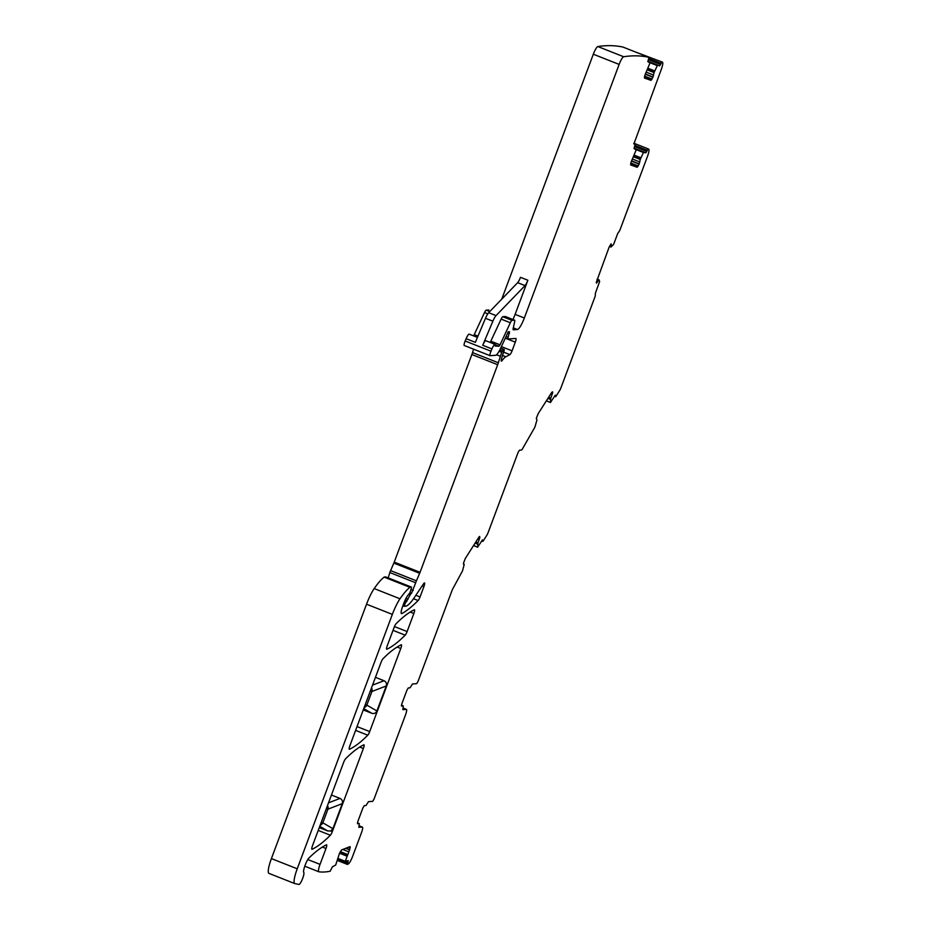 <?xml version="1.0" encoding="UTF-8"?>
<svg xmlns="http://www.w3.org/2000/svg" width="931" height="931" viewBox="0 0 931 931"><rect width="100%" height="100%" fill="white"/><g stroke="black" fill="none" stroke-linecap="round" stroke-linejoin="round"><path stroke-width="1.4" d="M555.679 395.349L555.947 396.35L559.589 390.636A4.05 0.791 -68.4 0 0 560.986 387.727L595.246 296.07L595.421 293.114L599.634 281.523L599.04 279.847L597.178 279.102L599.017 279.824L596.492 283.129L596.282 282.384L596.492 283.129M596.282 282.384L609.06 247.309L611.155 243.899M609.468 246.331L610.992 247.029L609.433 246.412L610.969 247.029L611.295 244.644L610.596 244.364M610.992 247.029L613.634 244.399L617.707 233.518L619.79 230.434L647.429 156.524A8.088 1.583 -68.4 0 0 648.674 149.135A1457.434 285.654 -68.4 0 0 648.139 148.855L633.836 143.211M633.836 156.943L640.272 159.48L643.402 152.486L645.905 152.789L648.127 148.855M640.272 159.48L639.132 164.147L637.153 167.254L630.718 164.962L630.787 163.286L631.474 161.11L639.132 164.147M647.627 70.034L654.062 72.583L657.542 65.112L659.695 65.88L661.929 61.958A1457.411 285.654 -68.4 0 1 662.476 62.237A8.088 1.583 -68.4 0 1 661.219 69.627L633.895 143.956A1457.411 285.654 -68.4 0 1 635.14 144.224L634.104 148.564L636.199 149.914L631.474 161.11M654.062 72.583L652.934 77.25L650.944 80.357L644.508 78.053L644.578 76.389L645.264 74.212L652.934 77.25M346.064 848.176L349.707 849.619L349.998 846.628L341.444 849.991L339.384 853.68L335.672 865.062L332.437 866.784L330.179 871.218A669.133 131.155 -68.4 0 1 318.972 871.812A669.191 131.166 -68.4 0 1 318.902 871.8A8.088 1.583 -68.4 0 1 318.821 871.777A8.088 1.583 -68.4 0 1 320.043 864.375L325.99 848.502A4.05 0.791 -68.4 0 0 326.595 844.801A4.05 0.791 -68.4 0 0 326.42 844.824A294.429 57.71 -68.4 0 0 309.022 857.928A8.088 1.583 -68.4 0 0 304.972 865.644A8.088 1.583 -68.4 0 0 303.785 872.475A6.47 1.268 -68.4 0 1 302.4 879.085A6.47 1.268 -68.4 0 1 298.967 884.45L294.894 883.624A16.176 3.165 -68.4 0 1 294.778 883.589A16.176 3.165 -68.4 0 1 297.233 868.798L392.347 614.39A20.226 3.968 -68.4 0 1 400.004 598.784A76.842 15.059 -68.4 0 1 409.931 587.31A4.05 0.791 -68.4 0 1 410.164 587.205L411.49 587.112L411.386 588.206L410.001 592.616L407.999 595.235A9.706 1.897 -68.4 0 0 403.717 603.532L402.704 606.244A8.088 1.583 -68.4 0 0 401.482 613.634A8.088 1.583 -68.4 0 0 401.901 613.564A283.105 55.488 -68.4 0 0 418.124 600.53A4.05 0.791 -68.4 0 0 420.044 596.934L423.896 586.623A4.05 0.791 -68.4 0 0 424.513 582.934A4.05 0.791 -68.4 0 0 423.64 583.69L414.237 597.679A44.49 8.716 -68.4 0 1 405.485 606.221L404.357 606.302L405.02 603.707L411.351 592.989A4.05 0.791 -68.4 0 1 411.432 593A4.05 0.791 -68.4 0 1 411.572 593.21L415.68 582.771A4.05 0.791 -68.4 0 1 416.413 580.816L419.672 573.298A4.05 0.791 -68.4 0 0 420.067 572.309L497.678 364.719A8.088 1.583 -68.4 0 0 498.353 362.776L500.389 356.282A8.088 1.583 -68.4 0 1 501.844 352.372L503.368 349.614L504.241 349.544L500.68 348.136A12.138 2.374 -68.4 0 1 495.653 355.305L490.125 355.7A4.05 0.791 -68.4 0 1 490.055 355.689A4.05 0.791 -68.4 0 1 490.974 351.196L491.94 348.916A6.063 1.187 -68.4 0 1 495.013 344.354A6.063 1.187 -68.4 0 1 495.187 346.064L499.039 346.251L500.04 344.819L510.339 322.743A4.05 0.791 -68.4 0 1 512.015 320.357L514.54 320.171A4.05 0.791 -68.4 0 1 514.622 320.183A4.05 0.791 -68.4 0 1 514.645 321.812L513.225 328.178A4.05 0.791 -68.4 0 0 513.249 329.795A4.05 0.791 -68.4 0 0 513.318 329.807L517.473 329.516A12.138 2.374 -68.4 0 0 524.328 318.006L619.138 64.414A8.088 1.583 -68.4 0 1 623.677 56.744A1457.411 285.654 -68.4 0 1 648.93 57.315L647.895 61.667L649.989 63.005L645.264 74.212M504.241 349.544L500.692 348.136L508.303 331.669M504.288 349.556L503.892 351.627A12.941 2.537 -68.4 0 0 501.378 359.389A4.05 0.791 -68.4 0 0 501.367 361.123A4.05 0.791 -68.4 0 0 502.1 360.553A28.314 5.551 -68.4 0 1 505.824 356.771L509.897 354.618A4.05 0.791 -68.4 0 0 512.062 350.824L515.297 342.154A4.05 0.791 -68.4 0 0 515.914 338.453A4.05 0.791 -68.4 0 0 515.832 338.442L507.744 339.012L509.49 331.669A4.05 0.791 -68.4 0 1 509.082 331.948L508.722 331.971A4.05 0.791 -68.4 0 1 508.64 331.96A4.05 0.791 -68.4 0 1 508.501 331.739M349.381 846.873L350.219 847.198L349.998 846.628M349.707 849.619L345.25 861.291L338.372 858.568M402.89 709.62L406.3 709.375A6.063 1.187 -68.4 0 1 406.416 709.399A6.063 1.187 -68.4 0 1 405.497 714.938L374.041 799.066L372.679 801.358L368.467 801.661L366.023 805.513L364.277 805.629L362.904 807.933L357.83 821.514L357.504 823.737L359.273 823.609L357.423 822.888L359.319 823.621L358.842 827.31L362.299 827.065A6.063 1.187 -68.4 0 1 362.415 827.089A6.063 1.187 -68.4 0 1 361.496 832.64L352.628 856.357A8.088 1.583 -68.4 0 1 348.334 863.921A669.121 131.155 -68.4 0 1 347.449 864.422L348.182 860.605L345.25 861.291M402.855 709.608L403.274 705.919L401.517 706.047L401.831 703.824L406.917 690.243L408.278 687.939L410.024 687.811L412.468 683.971L416.681 683.668L418.042 681.376L451.907 590.824A4.05 0.791 -68.4 0 1 453.292 587.903L462.474 570.971L464.173 564.617L463.487 563.15L465.349 558.414L478.93 537.094L479.872 537.431L479.605 536.454L478.93 537.094M479.872 537.431L477.882 543.099L477.684 547.114L473.576 545.496M551.746 392.358L552.677 392.719L552.607 391.823L551.734 392.382L538.153 413.701L536.291 418.438L536.978 419.904L534.906 427.131L522.326 449.103A4.05 0.791 -68.4 0 1 521.441 450.034L519.451 450.173L518.078 452.478L488.181 532.439A4.05 0.791 -68.4 0 1 486.785 535.348L483.142 541.062L482.456 539.91L477.684 547.114M552.677 392.719L550.687 398.387L550.489 402.401L546.381 400.784M555.26 395.198L550.489 402.401M400.772 648.476L369.7 731.591A4.05 0.791 -68.4 0 1 367.78 735.187A283.105 55.488 -68.4 0 1 349.497 749.257A4.05 0.791 -68.4 0 1 349.323 749.269A4.05 0.791 -68.4 0 1 349.94 745.568L381.035 662.395A4.05 0.791 -68.4 0 1 382.955 658.799A283.105 55.488 -68.4 0 1 401.203 644.799A4.05 0.791 -68.4 0 1 401.377 644.776A4.05 0.791 -68.4 0 1 400.772 648.476L397.106 647.033M413.853 613.506L407.103 631.555A4.05 0.791 -68.4 0 1 405.183 635.151A283.105 55.488 -68.4 0 1 386.9 649.221A4.05 0.791 -68.4 0 1 386.726 649.233A4.05 0.791 -68.4 0 1 387.331 645.544L394.127 627.389A4.05 0.791 -68.4 0 1 396.036 623.782A283.105 55.488 -68.4 0 1 414.283 609.817A4.05 0.791 -68.4 0 1 414.458 609.805A4.05 0.791 -68.4 0 1 413.853 613.506L410.187 612.051M363.369 748.512L332.297 831.627A4.05 0.791 -68.4 0 1 330.377 835.223A283.105 55.488 -68.4 0 1 312.106 849.27A4.05 0.791 -68.4 0 1 311.932 849.293A4.05 0.791 -68.4 0 1 312.537 845.592L343.632 762.431A4.05 0.791 -68.4 0 1 345.552 758.823A283.105 55.488 -68.4 0 1 363.8 744.835A4.05 0.791 -68.4 0 1 363.986 744.812A4.05 0.791 -68.4 0 1 363.369 748.512L359.703 747.069M269.071 873.429A16.176 3.165 -68.4 0 1 268.966 873.394A16.176 3.165 -68.4 0 1 271.41 858.591L366.535 604.196A20.226 3.968 -68.4 0 1 374.192 588.578A76.842 15.059 -68.4 0 1 384.119 577.115A4.05 0.791 -68.4 0 1 384.34 576.999L385.702 576.929M388.18 577.907L389.856 572.565A4.05 0.791 -68.4 0 1 390.589 570.61L393.848 563.092A4.05 0.791 -68.4 0 0 394.244 562.115L471.866 354.525A8.088 1.583 -68.4 0 0 472.529 352.581L473.6 349.183M489.985 355.642L464.313 345.494A4.05 0.791 -68.4 0 1 464.232 345.482A4.05 0.791 -68.4 0 1 465.163 341.002L466.128 338.709A6.063 1.187 -68.4 0 1 469.189 334.159L477.428 337.406M477.975 336.103L474.228 334.613L473.483 335.858M474.228 334.613L484.527 312.537A4.05 0.791 -68.4 0 1 486.203 310.151L488.728 309.976A4.05 0.791 -68.4 0 1 488.798 309.988A4.05 0.791 -68.4 0 1 488.856 310.035M501.751 299.142L593.326 54.219A8.088 1.583 -68.4 0 1 597.853 46.55A1457.411 285.654 -68.4 0 1 623.118 47.12L648.93 57.315L623.118 47.12M635.733 52.101L661.929 61.958M635.14 144.224L633.79 143.688L635.14 144.224M524.328 318.006L515.111 314.364L527.865 280.231A6.063 1.187 -68.4 0 1 525.014 285.608L496.048 315.597L488.67 312.688A8.088 1.583 -68.4 0 0 485.493 318.286L475.345 342.352L466.128 338.709M515.111 314.364A12.138 2.374 -68.4 0 1 512.911 319.508M500.04 344.819L490.823 341.177L501.122 319.1A4.05 0.791 -68.4 0 1 502.798 316.715L505.324 316.528A4.05 0.791 -68.4 0 1 505.393 316.54A4.05 0.791 -68.4 0 1 505.463 316.587M490.823 341.177L490.09 342.41M496.048 315.597A8.088 1.583 -68.4 0 0 492.871 321.195L482.724 345.273A6.063 1.187 -68.4 0 1 485.796 340.711L495.013 344.354M347.344 864.375L337.604 860.523L347.391 864.422M375.449 677.337L384.014 680.724C386.167 681.829 386.924 683.575 386.272 685.949L371.935 691.477A4.05 3.817 -111.1 0 0 371.492 687.904M363.265 709.911L371.841 713.297C374.157 713.949 375.845 713.181 376.915 710.97L386.272 685.949M331.448 795.027L340.013 798.414C342.166 799.52 342.911 801.265 342.271 803.639L327.933 809.167A4.05 3.817 -111.1 0 0 327.491 805.606M332.297 831.627L330.668 830.976L332.914 828.66L342.271 803.639M330.668 830.976L327.805 830.976L319.263 827.601M527.865 280.231L520.487 277.31A6.063 1.187 -68.4 0 1 517.648 282.687L488.67 312.688M597.132 279.219L598.714 279.847M597.085 279.358L598.61 279.963M596.34 281.977L597.202 282.326M647.243 150.263L634.989 145.422M646.801 151.392L634.558 146.551M645.905 152.789L634.058 148.11M643.752 152.021L634.046 148.18M643.402 152.486L636.269 149.67M634.477 155.268L640.912 157.804M634.442 155.384L640.865 157.921M633.941 156.676L640.353 159.213M632.498 159.073L639.818 161.959M631.579 160.854L639.236 163.879M630.846 163.03L638.247 165.951M630.694 163.798L637.828 166.614M630.59 164.671L637.153 167.254M636.257 149.344L634.046 148.46L636.257 149.344M661.033 63.355L648.791 58.513M660.591 64.483L648.348 59.654M659.695 65.88L647.848 61.202M657.542 65.112L647.836 61.283M657.205 65.589L650.059 62.761M648.267 68.359L654.702 70.907M648.232 68.487L654.656 71.024M647.732 69.778L654.144 72.304M646.3 72.176L653.609 75.062M645.369 73.956L653.038 76.982M644.636 76.133L652.037 79.054M644.485 76.901L651.619 79.717M644.392 77.762L650.944 80.357M650.059 62.435L647.836 61.562L650.059 62.435M623.677 56.744L597.853 46.55M619.138 64.414L593.326 54.219M517.473 329.516L513.295 327.863M514.54 320.171L505.324 316.528M512.015 320.357L502.798 316.715M510.339 322.743L501.122 319.1M499.039 346.251L495.245 344.749M491.94 348.916L482.724 345.273M492.871 321.195L485.493 318.286M490.974 351.196L465.163 341.002M509.455 333.31L507.663 332.6M508.023 337.231L506.127 336.487M507.721 338.989L505.382 338.069L507.744 339.012M515.297 342.154L505.324 338.209M512.062 350.824L501.39 346.611M509.897 354.618L503.683 352.162M505.824 356.771L502.496 355.456M502.1 360.553L501.227 360.204M503.368 349.614L500.517 348.485M502.426 351.034L499.772 349.986M501.844 352.372L499.074 351.278M500.389 356.282L496.584 354.769M498.353 362.776L472.529 352.581M497.678 364.719L471.866 354.525M420.067 572.309L394.244 562.115M419.672 573.298L393.848 563.092M416.413 580.816L390.589 570.61M415.68 582.771L389.856 572.565M413.271 590.452L410.967 589.532M410.874 593.024L409.977 592.675M409.803 594.781L409.151 594.525M408.034 599.261L405.974 598.447M407.091 600.937L405.125 600.169M406.021 601.868L404.613 601.31M405.02 603.707L403.833 603.241M404.601 604.824L403.414 604.347M404.333 606.279L402.902 605.72L404.357 606.302M423.896 586.623L422.139 585.936M420.044 596.934L415.854 595.281M418.124 600.53L413.527 598.714M401.901 613.564L401.226 613.296M411.455 587.112L385.643 576.906L411.49 587.112M410.164 587.205L384.34 576.999M409.931 587.31L384.119 577.115M400.004 598.784L374.192 588.578M392.347 614.39L366.535 604.196M297.233 868.798L271.41 858.591M325.99 848.502L322.347 847.059M320.043 864.375L307.812 859.546M318.751 871.742L304.774 866.214L318.821 871.777M348.543 847.198L350.161 847.838M345.68 848.327L349.614 849.875M342.794 849.468L348.753 851.818M340.315 851.597L347.321 854.367M340.176 851.865L347.193 854.646M339.594 853.11L346.739 855.926M339.547 853.215L346.704 856.043M345.203 861.71L338.232 858.964L345.226 861.734M347.985 861.955L346.344 861.303M347.589 863.072L338.104 859.336M362.299 827.065L358.982 825.762M406.3 709.375L402.983 708.072M401.424 705.198L403.274 705.919L401.424 705.186M463.452 564.198L464.162 564.489L463.452 564.198M478.837 537.245L479.837 537.629M477.743 538.956L479.256 539.549M475.822 541.982L477.964 542.831M475.66 542.226L477.882 543.099M475.124 543.064L477.696 544.076M475.089 543.122L477.696 544.158M482.724 540.911L482.002 540.632M551.641 392.533L552.63 392.917M550.547 394.244L552.06 394.837M548.615 397.269L550.768 398.119M548.464 397.514L550.687 398.387M547.928 398.352L550.5 399.364M547.894 398.41L550.5 399.446M555.528 396.199L554.795 395.919M367.78 735.187L355.619 730.381M369.7 731.591L357.039 726.587M405.183 635.151L393.01 630.345M407.103 631.555L394.453 626.563M330.377 835.223L318.216 830.417M487.786 313.828L484.527 312.537M489.753 311.559L486.203 310.151M525.014 285.608L517.648 282.687M384.014 680.724L372.528 685.146M376.915 710.97L366.837 705.116L371.935 691.477L370.305 691.093M364.161 707.513A4.05 3.922 -59.9 0 0 366.837 705.116L365.208 704.732M371.841 713.297L363.753 708.607M340.013 798.414L328.527 802.836M332.914 828.66L322.824 822.806L327.933 809.167L326.304 808.783M320.159 825.215A4.05 3.922 -59.9 0 0 322.824 822.806L321.195 822.434M327.805 830.976L319.752 826.297M514.622 320.183L505.393 316.54M490.055 355.689L464.232 345.482M294.778 883.589L268.966 873.394M362.415 827.089L358.994 825.739M406.416 709.399L402.995 708.049M477.719 547.219L473.53 545.566M482.758 541.423L481.746 541.027M550.524 402.506L546.334 400.854M555.563 396.711L554.55 396.315"/></g></svg>
